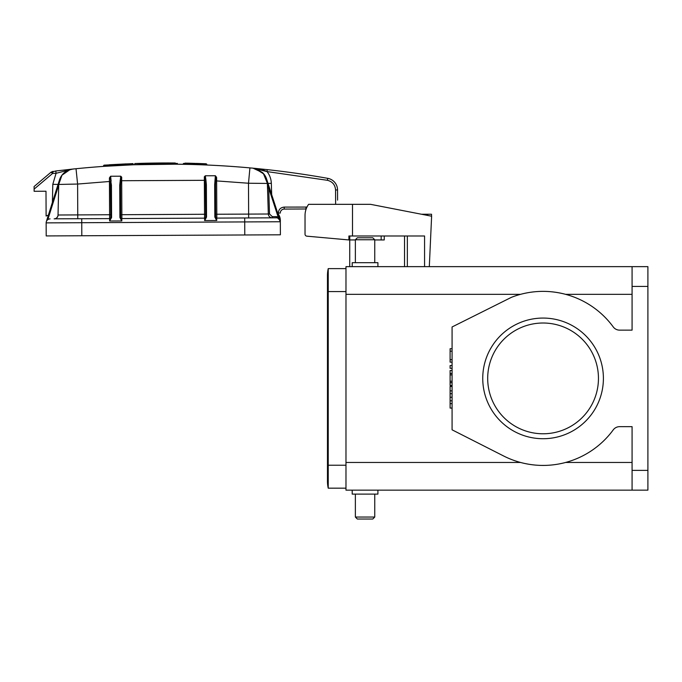 <?xml version="1.0" encoding="UTF-8"?>
<svg xmlns="http://www.w3.org/2000/svg" width="682" height="682" viewBox="0 0 682 682"><rect width="100%" height="100%" fill="white"/><g stroke="black" fill="none" stroke-linecap="round" stroke-linejoin="round"><path stroke-width="1.02" d="M632.078 490.153L647.9 490.153L647.9 266.645L632.078 266.645L632.078 330.139L619.606 330.139A7.911 7.911 0 0 1 613.229 326.908A87.032 87.032 0 0 0 511.423 297.326L452.081 326.968L452.081 429.822L503.691 456.011A87.032 87.032 0 0 0 613.229 429.89A7.911 7.911 0 0 1 619.606 426.659L632.078 426.659L632.078 490.153L345.979 490.153L345.979 294.334L520.537 294.334C535.481 290.379 550.502 290.379 565.6 294.334L632.078 294.334M482.745 378.399A60.323 60.323 0 0 0 543.068 438.722A60.323 60.323 0 0 0 603.399 378.399A60.323 60.323 0 0 0 543.068 318.068A60.323 60.323 0 0 0 482.745 378.399M487.69 378.399A55.378 55.378 0 0 0 543.068 433.778A55.378 55.378 0 0 0 598.455 378.399A55.378 55.378 0 0 0 543.068 323.012A55.378 55.378 0 0 0 487.69 378.399M335.629 204.336L335.561 189.98C335.169 184.796 332.449 181.565 327.403 180.295L267.02 171.591C269.722 175.035 271.155 178.948 271.325 183.322L271.675 194.6M278.188 214.583L278.307 213.057C278.64 209.451 280.609 207.464 284.215 207.098L306.968 207.072M429.31 266.645L431.621 216.211L370.573 204.336L352.509 204.336L352.509 235.989L424.571 235.989L424.571 266.645M305.033 215.418L305.033 234.199L305.033 215.418A18.985 18.985 0 0 1 308.605 204.336L352.509 204.336M305.033 234.199A1.978 1.978 0 0 0 306.815 236.16L308.827 236.364M352.509 235.989L348.903 235.989L348.903 239.945L306.815 236.16M404.528 266.645L404.528 235.989M349.738 266.645L349.738 239.945M384.247 235.989L384.247 239.945L374.75 239.945M355.365 239.945L348.903 239.945M278.009 214.029L278.316 214.097C279.816 216.16 280.49 218.709 280.328 221.752L280.387 234.804L81.806 235.759L46.206 235.929L46.146 222.878A3.956 3.956 0 0 1 50.076 218.896A3.956 3.956 0 0 0 47.8 219.638L58.712 185.01L59.078 181.438M46.206 235.929L46.146 222.878A3.956 3.956 0 0 1 46.913 220.499L46.419 221.403M48.388 215.128L46.112 216.024L45.992 191.224L34.126 191.284L34.1 186.536L51.15 172.094L34.1 186.536M54.713 218.828L109.614 218.615A1.185 1.185 179.7 0 0 110.791 217.422L109.623 220.959L109.435 177.9L110.134 176.902L111.43 185.146L110.637 185.368L110.799 217.771L111.584 217.549L109.623 220.959M47.902 219.57L47.152 220.218M46.606 221.002L46.913 220.499M276.355 217.814L276.346 216.629L278.128 216.936L280.328 221.752A3.956 3.956 89.7 0 0 276.355 217.814L216.816 218.104L216.663 220.499L204.736 220.559L204.557 218.155L121.873 218.555A1.185 1.185 -0.3 0 1 120.688 217.37A1.185 1.185 179.7 0 0 121.873 218.555L121.72 220.959L109.793 221.011M278.307 213.057L280.285 213.048A3.956 3.956 0 0 1 284.224 209.076L305.979 208.973L284.224 209.076L284.215 207.098M266.764 179.554L267.378 183.441L266.602 179.034L280.132 220.542L277.719 218.052L278.128 216.936L268.708 188.027L267.514 188.07M58.064 184.43L52.795 184.319L52.412 202.384L52.795 184.319L56.069 173.296L52.642 173.416L53.043 171.327L50.988 172.231L52.642 173.416L50.988 172.231L55.788 170.986L56.069 173.296L72.914 169.042L55.788 170.986L76.026 168.727C104.849 165.828 133.825 164.302 162.955 164.166C192.085 164.03 221.079 165.274 249.927 167.891L253.039 168.181L262.758 172.759L255.972 168.744L264.062 174.242L267.378 183.441L264.062 174.242L255.938 168.735M68.362 169.861L66.265 170.432M70.502 169.486L72.369 169.11A15.822 15.822 0 0 0 58.729 184.447L61.951 175.206L69.99 169.639L61.951 175.206L58.729 184.447L76.589 184.063M46.376 221.505L59.453 180.022L58.729 184.447L58.021 215.546M216.825 220.448L215.623 216.919A1.185 1.185 179.7 0 0 216.816 218.104A1.185 1.185 -0.3 0 1 215.623 216.919M214.83 217.055L215.623 217.268L215.469 184.865L214.677 184.651L214.83 217.055L216.663 220.499M121.72 220.959L119.896 217.507L119.742 185.103L120.731 176.195L110.646 176.237L111.115 181.199M121.89 220.9L120.688 217.729L119.896 217.507M119.742 185.103L120.535 185.325L120.688 217.37M120.731 176.195L121.694 177.167L121.694 180.721L205.308 180.312L205.734 216.97A1.185 1.185 179.7 0 1 204.557 218.155L204.344 176.766L204.907 176.169L205.325 180.304L205.93 180.099L205.299 175.785L215.376 175.743L214.677 184.651M204.736 220.559L206.527 217.089L205.734 217.319L204.566 220.508M205.58 184.916L206.373 184.694L205.93 180.099M267.847 183.782L266.602 179.034A15.822 15.822 0 0 0 263.925 174.063A15.822 15.822 0 0 1 266.602 179.034L280.08 220.397M57.748 216.484L56.597 218.001M54.679 218.837L54.134 218.879A3.956 3.956 -90.3 0 0 58.072 215.009L110.782 214.728L110.791 217.422M54.134 218.879C56.47 218.624 57.782 217.336 58.072 215.009M248.657 217.95L248.64 214.097L268.324 214.003L267.378 183.441A15.822 15.822 0 0 0 266.739 179.477A15.822 15.822 0 0 1 267.378 183.441L268.708 188.027L269.509 213.96L272.288 216.646L272.297 217.831A3.956 3.956 0 0 1 268.324 214.003L269.509 213.96L272.288 216.646L276.346 216.629M110.646 176.237L110.134 176.902M120.143 180.508L120.748 180.713L121.115 176.57M120.535 185.325L120.765 180.713L121.694 180.721L121.856 214.702L205.725 214.267M160.978 164.183L162.955 164.174C192.009 164.03 220.994 165.274 249.927 167.891C191.932 162.657 133.962 162.93 76.026 168.727L77.603 184.055L110.441 181.412L110.782 214.728M215.469 184.865L215.631 180.909L214.958 180.696M215.614 180.909L215.896 176.399L215.376 175.743M267.378 183.441L248.495 183.236L216.637 180.918L216.603 177.38L215.896 176.399M305.979 208.973A3.956 3.956 0 0 1 306.158 208.973A3.956 3.956 0 0 0 305.979 208.973L305.971 206.996M267.37 183.322L263.312 173.339L267.37 183.322M259.757 168.838L253.039 168.181L267.02 171.591C263.312 169.886 258.657 168.752 253.039 168.181L252.042 168.07M73.196 169L74.415 168.872M216.816 218.104L216.799 214.25L248.64 214.097L248.495 183.236L249.927 167.891M103.613 166.374L133.288 164.788L103.613 166.374L103.613 165.555L132.879 163.612L103.979 165.163L133.288 164.004L127.73 163.825M133.288 164.788L132.871 163.612M191.292 164.464L176.8 164.2L176.8 163.416L177.363 163.416L176.8 163.416M206.458 164.993L197.362 164.643M138.881 163.407L174.14 162.989A914.886 914.886 0 0 1 175.223 162.998L175.615 164.191L134.473 164.746L134.857 163.544A914.886 914.886 0 0 1 175.223 162.998L175.615 163.39L175.223 162.998A914.886 914.886 0 0 0 138.634 163.416A914.886 914.886 0 0 0 136.571 163.484M176.024 163.399L134.857 163.544M175.615 164.191L172.111 164.166L175.615 164.191M163.305 164.157L172.111 164.166M200.465 164.754L206.774 165.001L206.774 164.191L186.987 163.586L189.425 163.237L187.473 163.177M206.774 165.001L200.312 164.746M186.996 164.362L186.987 163.586M256.355 168.497L267.233 169.63A913.692 913.692 0 0 1 327.752 178.343A913.692 913.692 0 0 0 267.233 169.63L266.867 169.588M253.337 168.207A913.692 913.692 0 0 1 256.978 168.556A913.692 913.692 0 0 0 253.337 168.207M259.816 169.247L266.943 171.566M255.008 168.488L263.925 174.063M267.02 171.591L267.233 169.63A913.692 913.692 0 0 1 327.752 178.343A11.867 11.867 0 0 1 337.539 189.971L337.581 200.116M103.613 165.555L104.696 165.112M200.875 163.578L203.475 163.68M203.27 163.671L198.624 163.501M206.774 164.191L196.885 163.842M195.751 163.407L198.667 163.501M191.054 163.279L189.425 163.237M126.443 163.876L126.443 163.876C103.613 165.078 103.613 165.078 126.451 163.876C103.613 165.078 103.613 165.078 126.443 163.876M185.069 163.134L187.345 163.186L183.373 163.51M188.437 163.203L189.673 163.237M200.517 163.978L200.917 163.578L196.893 163.433L200.312 163.561M195.095 163.39L188.846 163.22M201.343 163.595L204.958 163.74M204.89 163.74L198.709 163.501M335.595 198.147L335.578 194.191M126.716 165.053L127.355 165.027M149.477 164.328L162.563 164.166M199.707 163.535L201.326 163.595M197.132 164.635L200.568 164.754M427.58 215.418L427.58 214.233L431.536 214.233L431.536 216.194M427.58 214.233L421.45 214.233M377.913 490.153L377.913 494.109L352.202 494.109L352.202 490.153M632.078 462.464L565.6 462.464C550.655 466.42 535.634 466.42 520.537 462.464L345.979 462.464M632.078 266.645L345.979 266.645L345.979 294.334M345.979 488.176L328.23 488.176A31.645 31.645 0 0 1 327.462 481.253A31.645 31.645 0 0 0 328.23 488.176A31.645 31.645 0 0 1 327.462 481.253A31.645 31.645 0 0 0 328.23 488.176L328.23 465.226L327.462 465.226L327.462 481.253A31.645 31.645 0 0 1 328.23 474.331A31.645 31.645 0 0 0 327.462 481.253M374.75 517.05L372.773 519.028L357.342 519.028L355.365 517.05L355.365 494.109L355.365 517.05L374.75 517.05L374.75 494.109M345.979 268.623L328.23 268.623L328.23 465.226L345.979 465.226M377.913 266.645L377.913 262.689L352.202 262.689L352.202 266.645M328.23 268.623A31.645 31.645 0 0 0 327.462 275.545L327.462 465.226M374.75 262.689L374.75 239.749L372.773 237.771L357.342 237.771L355.365 239.749L355.365 262.689M374.75 239.749L355.365 239.749M452.081 368.297L450.103 368.297L450.103 365.552L452.081 365.552M452.081 385.475L450.103 385.475L450.103 370.505L452.081 370.505M450.103 374.904L452.081 374.904M450.103 381.247L452.081 381.247M450.103 373.472L452.081 373.472M450.103 382.679L452.081 382.679M452.081 408.066L450.103 408.066L450.103 386.438L452.081 386.438M450.103 390.871L452.081 390.871M450.103 403.625L452.081 403.625M450.103 400.794L452.081 400.794M450.103 397.248L452.081 397.248M450.103 393.71L452.081 393.71M452.081 362.151L450.103 362.151L450.103 348.732L452.081 348.732M450.103 359.67L452.081 359.67M450.103 351.17L452.081 351.17M407.35 235.989L407.35 266.645M349.781 235.989L349.781 239.945M381.17 239.945L381.17 235.989M81.806 234.966L81.746 222.707L46.146 222.878M244.787 234.975L244.727 221.923L81.746 222.707L81.729 218.752M280.328 221.752L244.727 221.923L244.702 217.967M52.642 173.416L34.109 189.119M111.43 185.146L111.584 217.549M206.527 217.089L206.373 184.694M77.774 218.769L77.603 184.055M121.873 218.555L121.856 214.702L120.671 214.677M215.631 180.909L216.637 180.918L216.799 214.25L215.614 214.225M271.325 183.322L268.035 183.424M132.726 164.805L132.717 164.012M177.371 164.209L177.363 163.407M327.403 180.295L327.752 178.343M335.561 189.98L337.539 189.971M647.9 470.375L632.078 470.375M647.9 286.423L632.078 286.423M345.979 291.564L327.462 291.564M59.181 181.011L59.445 180.048L59.181 181.011M72.616 169.076L69.99 169.639M266.892 180.022L266.611 179.059M145.36 163.228L140.287 163.365M206.22 163.782L204.574 163.723M205.776 164.191L206.194 163.782L200.806 163.578M187.985 163.586L187.601 163.177L193.364 163.339"/></g></svg>
